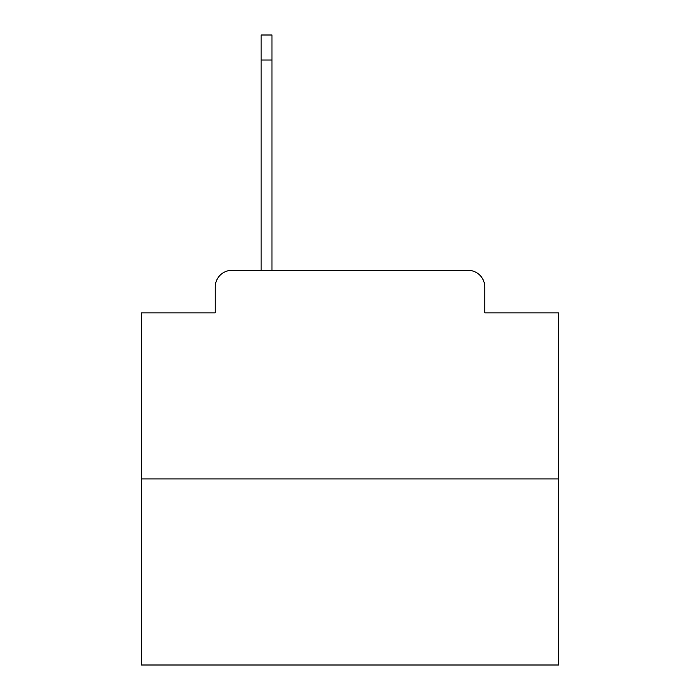 <?xml version="1.0" encoding="UTF-8"?>
<svg xmlns="http://www.w3.org/2000/svg" width="700" height="700" viewBox="0 0 700 700"><rect width="100%" height="100%" fill="white"/><g stroke="black" fill="none" stroke-linecap="round" stroke-linejoin="round"><path stroke-width="1.05" d="M215.241 287L215.241 312.865L215.241 287A16.686 16.686 0 0 1 231.928 270.314L261.135 270.314L261.135 35L271.976 35L271.976 270.314L284.918 270.314M558.609 478.923L141.391 478.923L141.391 665L558.609 665L558.609 312.865L484.759 312.865L484.759 287A16.686 16.686 0 0 0 468.073 270.314L231.928 270.314M141.391 478.923L141.391 312.865L215.241 312.865M415.082 270.314L468.073 270.314M484.759 312.865L484.759 287M261.135 60.034L271.976 60.034"/></g></svg>
